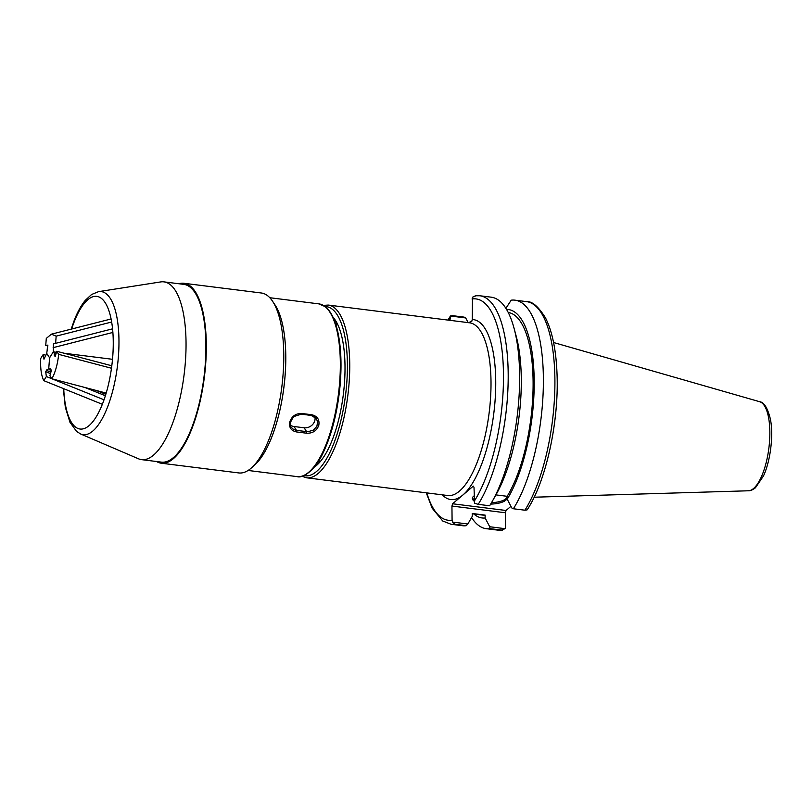 <?xml version="1.0" encoding="UTF-8"?>
<svg xmlns="http://www.w3.org/2000/svg" width="812" height="812" viewBox="0 0 812 812"><rect width="100%" height="100%" fill="white"/><g stroke="black" fill="none" stroke-linecap="round" stroke-linejoin="round"><path stroke-width="1.22" d="M337.863 324.83A69.822 24.624 -82.8 0 0 335.518 323.572M318.182 461.652A69.822 24.624 -82.8 0 0 320.77 461.013M337.863 324.82A70.867 24.989 -82.8 0 0 337.153 324.191A70.867 24.989 -82.8 0 0 335.305 322.932M317.817 462.221A70.867 24.989 -82.8 0 0 319.928 461.449A70.867 24.989 -82.8 0 0 320.76 461.023M333.022 317.228A78.845 27.811 97.2 0 1 335.234 320.06A78.845 27.811 97.2 0 1 345.009 366.263A78.845 27.811 97.2 0 1 317.035 464.982A78.845 27.811 97.2 0 1 314.193 467.184M476.005 295.771L472.493 297.212L472.239 319.532L471.823 321.258L468.372 322.709M510.931 506.323L506.049 510.484L452.588 503.775L473.305 486.124L473.995 487.251L474.644 503.278L478.197 504.343A115.162 40.61 -82.8 0 0 508.19 378.585A115.162 40.61 -82.8 0 0 479.77 295.751L475.172 295.771M449.99 320.344L450.447 315.99L447.95 320.08M426.259 492.823L432.167 508.18L442.723 520.999L451.076 524.268A115.162 40.61 -82.8 0 0 454.832 524.247L452.588 522.086L452.081 520.188L451.939 506.059L505.399 512.768L506.049 510.484M452.588 503.775L451.939 506.059M505.399 512.768L505.541 526.897L505.074 528.673L501.562 530.114A115.162 40.61 97.2 0 1 497.797 530.134L486.266 528.683A115.162 40.61 -82.8 0 0 490.022 528.673L502.395 530.104M465.692 317.928L450.427 316.01L452.649 315.675L464.088 317.106L465.692 317.928L468.148 322.618M495.919 494.894L507.175 496.305L507.206 499.187L511.783 507.947L513.377 508.759A115.162 40.61 -82.8 0 0 543.38 383A115.162 40.61 -82.8 0 0 514.95 300.166A115.162 40.61 -82.8 0 0 511.195 300.186L505.876 308.357M524.917 510.21L527.14 509.875C546.04 481.374 559.021 421.885 557.042 374.2C556.149 350.165 552.292 331.387 545.481 317.857C538.397 306.52 532.073 301.11 526.491 301.617A115.162 40.61 97.2 0 1 554.911 384.452A115.162 40.61 97.2 0 1 524.917 510.21L513.377 508.759M505.074 528.673L489.717 526.744L485.15 517.995L485.119 515.102L472.219 513.488L472.249 516.371L467.844 523.994L452.588 522.086M492.305 501.298A115.162 40.61 -82.8 0 0 514.037 328.19L516.188 336.188A105.032 37.047 -82.8 0 1 496.365 494.082L492.305 501.298A115.162 40.61 -82.8 0 1 489.636 505.785L478.197 504.343M514.037 328.19A115.162 40.61 -82.8 0 0 491.209 297.182L479.77 295.751M471.589 517.518A115.162 40.61 -82.8 0 0 486.266 528.683M451.076 524.268L462.515 525.709A115.162 40.61 -82.8 0 0 466.271 525.689L467.844 523.994M454.832 524.247L466.271 525.689M489.717 526.744L490.022 528.673M491.493 502.699A17.275 5.826 179.4 0 0 505.653 498.944A17.275 5.826 179.4 0 0 506.779 497.431M472.472 497.797A17.275 5.826 179.4 0 0 474.127 499.654M505.835 496.142A17.275 5.826 -0.6 0 1 506.901 498.121A17.275 5.826 -0.6 0 1 505.663 500.314A17.275 5.826 -0.6 0 1 490.671 504.1M474.137 501.024A17.275 5.826 -0.6 0 1 472.361 498.477A17.275 5.826 -0.6 0 1 474.086 495.899M473.832 513.966A105.032 37.047 -82.8 0 0 485.15 517.995M507.206 499.187A105.032 37.047 -82.8 0 0 534.194 382.249A105.032 37.047 -82.8 0 0 506.536 309.423M472.219 513.763L482.47 515.052A102.099 36.012 -82.8 0 0 485.119 515.102M507.175 496.305A102.099 36.012 -82.8 0 0 533.108 385.416A102.099 36.012 -82.8 0 0 508.221 312.488M111.477 368.242L58.697 354.357C57.581 364.273 55.317 372.424 51.897 378.798L106.199 393.079M58.697 354.357L56.698 351.281L111.802 365.776M55.916 354.093L54.505 353.727L53.298 351.87L49.593 357.808L53.298 351.87L53.43 343.831L55.602 343.334L56.17 336.148L51.379 334.179L46.294 338.401L45.726 345.587L47.898 345.09L46.72 353.372L49.593 357.808L48.771 368.171L49.593 357.808L46.72 353.372L43.97 359.229L43.29 354.347L40.722 358.468C40.265 368.232 41.29 375.631 43.797 380.655L102.363 404.295M112.503 359.3L64.067 353.22L112.503 359.3M56.434 352.266L53.298 351.87L56.434 352.266M56.698 351.281L55.206 356.661L54.15 355.027L54.505 353.727M50.902 372.14L47.218 370.648L48.771 368.171L49.979 370.018L50.344 368.719L51.4 370.353L49.908 375.733L51.897 378.798M51.389 370.394L49.979 370.018M55.561 355.402L54.15 355.027M178.873 283.743A90.67 31.983 97.2 0 1 183.908 283.276L261.362 293A90.67 31.983 97.2 0 1 272.487 301.14A90.67 31.983 97.2 0 1 269.127 439.008A90.67 31.983 97.2 0 1 251.568 467.803A90.67 31.983 97.2 0 1 238.779 472.939L161.324 463.216A90.67 31.983 97.2 0 1 156.554 461.52M272.487 301.14L274.963 304.835A87.046 30.704 97.2 0 1 271.736 437.191A87.046 30.704 97.2 0 1 254.877 464.84L251.568 467.803M183.908 283.276A90.67 31.983 97.2 0 1 204.35 377.235A90.67 31.983 97.2 0 1 161.324 463.216M80.692 434.004A72.106 25.426 97.2 0 0 117.405 366.313A72.106 25.426 97.2 0 0 98.556 291.65L160.685 281.926A89.584 31.597 97.2 0 1 163.912 281.865L183.776 284.362A89.584 31.597 97.2 0 1 203.964 377.184A89.584 31.597 97.2 0 1 161.456 462.14L141.592 459.643A89.584 31.597 97.2 0 1 138.476 458.79L80.692 434.004L76.602 431.446L69.964 422.291L65.315 407.238L63.306 388.532M163.912 281.865A89.584 31.597 97.2 0 1 184.101 374.687A89.584 31.597 97.2 0 1 141.592 459.643M253.232 466.2A87.046 30.704 -82.8 0 0 283.895 387.222A87.046 30.704 -82.8 0 0 273.715 303.109M318.781 425.417C316.65 430.847 312.59 433.456 306.621 433.212L296.512 431.943C290.98 430.736 288.747 427.345 289.823 421.783C291.853 416.18 295.791 413.409 301.658 413.47L311.757 414.729C317.411 416.12 319.755 419.682 318.781 425.417M290.392 425.123A9.064 7.826 147 0 0 293.995 426.513L304.104 427.782A9.064 7.826 147 0 0 314.904 416.911M301.658 413.47L301.201 414.201L293.914 416.526C290.057 421.783 289.173 425.376 291.275 427.325L293.497 429.406L296.522 430.401L307.829 431.74L313.33 430.147L316.863 426.391L317.675 421.59L315.503 417.409L312.031 415.531M43.797 380.655L46.365 376.535L51.877 378.757M52.11 378.859L104.037 399.819M105.834 394.317L96.395 390.501M105.387 395.759L84.864 387.466M50.496 373.601L45.685 371.652L47.055 369.47L47.218 370.648M46.365 376.535L45.685 371.652M43.29 354.347L45.543 355.26M111.66 322.019L56.17 336.148M47.593 348.916L47.066 349.038M55.602 343.334L112.563 328.83M53.125 347.648L112.878 332.443L53.653 347.526M325.155 306.56A85.23 30.064 97.2 0 1 347.1 377.732A85.23 30.064 97.2 0 1 316.578 471.457A85.23 30.064 97.2 0 1 303.932 475.568M301.922 476.268L306.581 477.801A87.046 30.704 -82.8 0 0 318.274 473.376A87.046 30.704 -82.8 0 0 349.739 363.877A87.046 30.704 -82.8 0 0 328.261 305.058L323.369 305.393M328.261 305.058L469.529 322.79A87.046 30.704 97.2 0 1 491.006 381.62A87.046 30.704 97.2 0 1 447.848 495.533L306.581 477.801M442.327 494.843A90.67 31.983 -82.8 0 0 462.952 494.944A90.67 31.983 -82.8 0 0 495.401 395.464A90.67 31.983 -82.8 0 0 472.239 319.532M472.026 298.978A111.528 39.331 97.2 0 1 503.47 374.291A111.528 39.331 97.2 0 1 474.147 501.39M452.081 520.188A111.528 39.331 97.2 0 1 426.807 492.894M448.498 320.151A111.528 39.331 97.2 0 1 449.96 317.786M753.597 488.459A44.964 15.854 97.2 0 1 748.431 490.783C750.318 490.915 752.653 489.91 755.434 487.779L763.493 475.933C770.304 461.317 773.613 436.095 770.486 419.51C767.705 408.121 764.082 402.184 759.616 401.696A44.964 15.854 97.2 0 1 769.847 431.903A44.964 15.854 97.2 0 1 753.597 488.459M71.659 329.012A66.848 23.578 97.2 0 1 74.379 321.369A66.848 23.578 97.2 0 1 110.939 318.223A66.848 23.578 97.2 0 1 95.065 418.637A66.848 23.578 97.2 0 1 63.732 388.704M311.158 415.368L311.757 414.729M316.578 418.698L311.29 415.47L301.059 414.1M304.104 427.782L306.621 431.669L306.621 433.212M296.512 431.943L296.522 430.401L293.995 426.513M318.832 303.871L325.277 306.662C331.337 311.564 335.721 321.004 338.431 334.97C341.243 350.043 341.75 367.318 339.964 386.806C337.427 411.938 332.017 433.506 323.734 451.513C315.229 470.787 302.582 478.613 297.151 476.614A87.046 30.704 -82.8 0 0 338.452 394.064A87.046 30.704 -82.8 0 0 318.832 303.871L269.797 297.72M526.491 301.617L514.95 300.166M502.405 530.114L497.797 530.134M759.616 401.696L553.571 342.512M748.431 490.783L534.144 497.208M98.556 291.65L91.563 294.512L85.27 300.359C81.19 305.342 77.556 311.889 74.369 320.009L71.172 329.134M337.335 324.475L335.752 324.272M320.172 461.226L318.578 461.023M297.151 476.614L248.107 470.463M111.092 318.974L51.379 334.179"/></g></svg>
